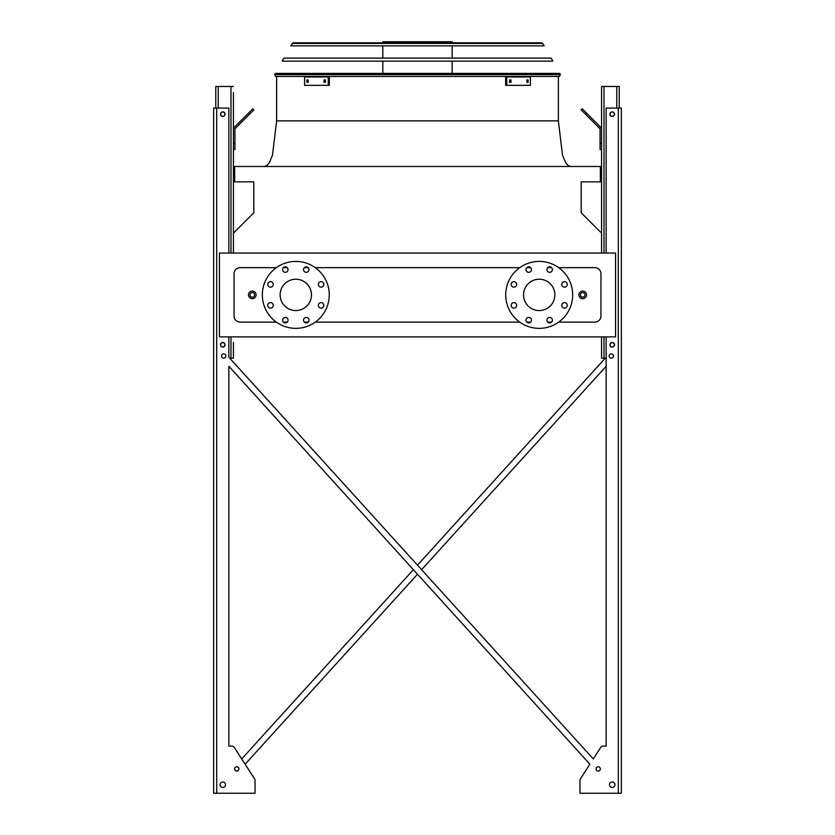 <?xml version="1.0" encoding="UTF-8"?>
<svg xmlns="http://www.w3.org/2000/svg" width="835" height="835" viewBox="0 0 835 835"><rect width="100%" height="100%" fill="white"/><g stroke="black" fill="none" stroke-linecap="round" stroke-linejoin="round"><path stroke-width="1.25" d="M558.657 322.122L594.875 322.122A6.085 6.085 0 0 0 600.96 316.037L600.96 273.744A6.085 6.085 0 0 0 594.875 267.659L558.657 267.659M551.622 267.659L547.739 267.659M530.663 267.659L526.781 267.659M519.746 267.659L315.254 267.659M308.219 267.659L304.337 267.659M287.261 267.659L283.378 267.659M276.343 267.659L240.125 267.659A6.085 6.085 0 0 0 234.04 273.744L234.04 316.037A6.085 6.085 0 0 0 240.125 322.122L276.343 322.122M283.378 322.122L287.261 322.122M304.337 322.122L308.219 322.122M315.254 322.122L519.746 322.122M526.781 322.122L530.663 322.122M547.739 322.122L551.622 322.122M219.428 336.87L615.572 336.87L615.572 253.057L219.428 253.057L219.428 336.87M601.576 233.163L581.191 212.779L581.191 181.853L600.355 181.853L600.355 166.489L234.645 166.489L234.645 181.853L253.809 181.853L253.809 212.779L233.424 233.163L233.424 149.455L234.948 149.455L234.948 129.415A1.524 1.524 0 0 1 235.397 128.339L249.561 114.176L248.486 113.101L234.322 127.264A3.037 3.037 0 0 0 233.424 129.415M539.201 279.214A15.667 15.667 0 0 1 552.77 302.719A15.667 15.667 0 0 1 525.633 302.719A15.667 15.667 0 0 1 539.201 279.214M516.635 284.411A2.735 2.735 0 0 0 512.533 282.032A2.735 2.735 0 0 0 512.533 286.781A2.735 2.735 0 0 0 516.635 284.411M516.635 305.37A2.735 2.735 0 0 0 512.533 302.99A2.735 2.735 0 0 0 512.533 307.739A2.735 2.735 0 0 0 516.635 305.37M531.457 320.181A2.735 2.735 0 0 0 527.355 317.811A2.735 2.735 0 0 0 527.355 322.56A2.735 2.735 0 0 0 531.457 320.181M552.415 320.181A2.735 2.735 0 0 0 548.313 317.811A2.735 2.735 0 0 0 548.313 322.56A2.735 2.735 0 0 0 552.415 320.181M567.236 305.37A2.735 2.735 0 0 0 563.134 302.99A2.735 2.735 0 0 0 563.134 307.739A2.735 2.735 0 0 0 567.236 305.37M567.236 284.411A2.735 2.735 0 0 0 563.134 282.032A2.735 2.735 0 0 0 563.134 286.781A2.735 2.735 0 0 0 567.236 284.411M552.415 269.59A2.735 2.735 0 0 0 548.313 267.221A2.735 2.735 0 0 0 548.313 271.959A2.735 2.735 0 0 0 552.415 269.59M531.457 269.59A2.735 2.735 0 0 0 527.355 267.221A2.735 2.735 0 0 0 527.355 271.959A2.735 2.735 0 0 0 531.457 269.59M539.201 261.418A33.463 33.463 0 0 1 568.186 311.622A33.463 33.463 0 0 1 510.216 311.622A33.463 33.463 0 0 1 539.201 261.418M280.132 294.891A15.667 15.667 0 0 1 303.637 281.322A15.667 15.667 0 0 1 303.637 308.459A15.667 15.667 0 0 1 280.132 294.891M273.243 284.411A2.735 2.735 0 0 0 269.131 282.032A2.735 2.735 0 0 0 269.131 286.781A2.735 2.735 0 0 0 273.243 284.411M273.243 305.37A2.735 2.735 0 0 0 269.131 302.99A2.735 2.735 0 0 0 269.131 307.739A2.735 2.735 0 0 0 273.243 305.37M288.054 320.181A2.735 2.735 0 0 0 283.952 317.811A2.735 2.735 0 0 0 283.952 322.56A2.735 2.735 0 0 0 288.054 320.181M309.013 320.181A2.735 2.735 0 0 0 304.911 317.811A2.735 2.735 0 0 0 304.911 322.56A2.735 2.735 0 0 0 309.013 320.181M323.834 305.37A2.735 2.735 0 0 0 319.732 302.99A2.735 2.735 0 0 0 319.732 307.739A2.735 2.735 0 0 0 323.834 305.37M323.834 284.411A2.735 2.735 0 0 0 319.732 282.032A2.735 2.735 0 0 0 319.732 286.781A2.735 2.735 0 0 0 323.834 284.411M309.013 269.59A2.735 2.735 0 0 0 304.911 267.221A2.735 2.735 0 0 0 304.911 271.959A2.735 2.735 0 0 0 309.013 269.59M288.054 269.59A2.735 2.735 0 0 0 283.952 267.221A2.735 2.735 0 0 0 283.952 271.959A2.735 2.735 0 0 0 288.054 269.59M262.336 294.891A33.463 33.463 0 0 1 312.53 265.906A33.463 33.463 0 0 1 312.53 323.876A33.463 33.463 0 0 1 262.336 294.891M256.094 294.891A3.799 3.799 0 0 1 250.385 298.178A3.799 3.799 0 0 1 250.385 291.592A3.799 3.799 0 0 1 256.094 294.891A3.799 3.799 0 0 1 250.385 298.178A3.799 3.799 0 0 1 250.385 291.592A3.799 3.799 0 0 1 256.094 294.891M586.514 294.891A3.799 3.799 0 0 1 580.805 298.178A3.799 3.799 0 0 1 580.805 291.592A3.799 3.799 0 0 1 586.514 294.891A3.799 3.799 0 0 1 580.805 298.178A3.799 3.799 0 0 1 580.805 291.592A3.799 3.799 0 0 1 586.514 294.891M417.5 565.159L605.271 358.173L417.5 565.159L229.729 358.173L233.424 358.173L233.424 348.435M233.424 342.35L233.424 358.173M234.948 143.37L233.424 143.37L233.424 98.645M233.424 92.56L233.424 253.057M215.785 108.08L215.785 86.475L233.424 86.475M220.649 114.165A2.129 2.129 0 0 0 223.843 116.002A2.129 2.129 0 0 0 223.843 112.318A2.129 2.129 0 0 0 220.649 114.165M220.649 344.782A2.129 2.129 0 0 0 223.843 346.629A2.129 2.129 0 0 0 223.843 342.935A2.129 2.129 0 0 0 220.649 344.782M248.486 113.101L252.786 108.79L253.871 109.876L249.561 114.176M606.137 358.173L601.576 358.173L601.576 336.87M601.576 253.057L601.576 86.475L619.215 86.475L619.215 108.08M614.351 344.782A2.129 2.129 0 0 0 611.157 342.935A2.129 2.129 0 0 0 611.157 346.629A2.129 2.129 0 0 0 614.351 344.782M614.351 114.165A2.129 2.129 0 0 0 611.157 112.318A2.129 2.129 0 0 0 611.157 116.002A2.129 2.129 0 0 0 614.351 114.165M601.576 149.455L600.052 149.455L600.052 143.37L601.576 143.37M601.576 129.415A3.037 3.037 0 0 0 600.678 127.264L586.514 113.101L585.439 114.176L599.603 128.339A1.524 1.524 0 0 1 600.052 129.415L600.052 143.37M585.439 114.176L581.129 109.876L582.214 108.79L586.514 113.101M599.603 128.339A1.524 1.524 0 0 1 600.052 129.415M234.948 129.415A1.524 1.524 0 0 1 235.397 128.339M242.244 119.332L234.322 127.264M606.137 746.093L603.225 746.093L606.137 746.093L603.225 746.093L606.137 746.093L606.137 366.273L421.612 569.689L606.137 366.273L606.137 746.093L606.137 336.87M255.03 791.726L255.03 780.454A3.037 3.037 0 0 0 254.539 778.804L245.135 764.223L417.5 574.219L245.135 764.223L254.539 778.804L234.322 747.482L241.722 758.932L413.388 569.689L241.722 758.932L234.322 747.482A3.037 3.037 0 0 0 231.775 746.093L228.863 746.093L231.775 746.093L228.863 746.093L228.863 366.273L589.865 764.223L580.461 778.804A3.037 3.037 0 0 0 579.97 780.454L579.97 793.25L621.344 793.25L621.344 108.08L606.137 108.08L606.137 253.057M603.225 746.093A3.037 3.037 0 0 0 600.678 747.482L593.278 758.932L600.678 747.482L593.278 758.932L228.863 357.213L228.863 336.87M579.97 791.726L579.97 780.454L579.97 791.726M228.863 253.057L228.863 108.08L213.656 108.08L213.656 793.25L255.03 793.25L255.03 780.454M231.775 746.093L228.863 746.093L228.863 366.273L413.388 569.689M613.433 356.044A2.129 2.129 0 0 0 610.239 354.197A2.129 2.129 0 0 0 610.239 357.881A2.129 2.129 0 0 0 613.433 356.044M614.957 784.733A2.735 2.735 0 0 0 610.855 782.364A2.735 2.735 0 0 0 610.855 787.102A2.735 2.735 0 0 0 614.957 784.733M614.497 114.165A2.286 2.286 0 0 0 611.084 112.182A2.286 2.286 0 0 0 611.084 116.138A2.286 2.286 0 0 0 614.497 114.165M614.497 344.782A2.286 2.286 0 0 0 611.084 342.809A2.286 2.286 0 0 0 611.084 346.765A2.286 2.286 0 0 0 614.497 344.782M600.355 768.91A2.129 2.129 0 0 0 597.161 767.062A2.129 2.129 0 0 0 597.161 770.757A2.129 2.129 0 0 0 600.355 768.91M225.826 356.044A2.129 2.129 0 0 0 222.632 354.197A2.129 2.129 0 0 0 222.632 357.881A2.129 2.129 0 0 0 225.826 356.044M220.043 784.733A2.735 2.735 0 0 0 224.145 787.102A2.735 2.735 0 0 0 224.145 782.364A2.735 2.735 0 0 0 220.043 784.733M234.645 768.91A2.129 2.129 0 0 0 237.839 770.757A2.129 2.129 0 0 0 237.839 767.062A2.129 2.129 0 0 0 234.645 768.91M220.503 114.165A2.286 2.286 0 0 0 223.916 116.138A2.286 2.286 0 0 0 223.916 112.182A2.286 2.286 0 0 0 220.503 114.165M220.503 344.782A2.286 2.286 0 0 0 223.916 346.765A2.286 2.286 0 0 0 223.916 342.809A2.286 2.286 0 0 0 220.503 344.782M213.656 793.25L213.656 108.08M245.135 764.223L254.539 778.804M580.461 778.804L589.865 764.223L417.5 574.219M421.612 569.689L593.278 758.932L600.678 747.482M234.322 747.482L241.722 758.932M228.863 746.093L228.863 366.273M274.611 74.618L275.665 76.434L274.611 74.618L275.299 73.396L559.701 73.396L560.389 74.618L559.335 76.434L275.665 76.434L274.611 74.618L560.389 74.618L559.335 76.434L560.389 74.618M382.816 42.815L382.816 41.75L452.184 41.75L452.184 42.815M413.346 41.75L413.346 42.815M388.703 41.75L388.703 42.815M324.011 79.93L325.41 79.93L325.41 82.362L324.011 82.362L324.011 79.93M306.915 79.93L308.094 79.93L308.094 82.362L306.915 82.362L306.915 79.93M328.259 76.966L304.598 76.966L304.598 85.337L329.345 85.337L329.345 76.966L328.259 76.966L328.259 85.337M325.086 79.93L325.086 82.362M307.99 79.93L307.99 82.362M526.906 79.93L528.085 79.93L528.085 82.362L526.906 82.362L526.906 79.93M509.59 79.93L510.989 79.93L510.989 82.362L509.59 82.362L509.59 79.93M506.741 85.337L530.402 85.337L530.402 76.966L506.741 76.966L506.741 85.337L505.655 85.337L505.655 76.966L506.741 76.966M527.01 82.362L527.01 79.93M509.914 82.362L509.914 79.93M552.833 61.143L282.167 61.143L283.879 58.106L551.121 58.106L552.833 61.143M542.896 43.441L541.832 42.815L544.253 45.862L290.747 45.862L293.168 42.815L541.832 42.815L542.896 43.441L292.104 43.441L293.168 42.815L292.104 43.441M540.725 42.815L294.275 42.815M276.636 76.434L276.636 120.856L558.365 120.856L358.893 120.856M264.465 166.489L266.856 165.601L269.392 162.585L272.481 155.195L276.636 120.856L278.368 120.856M584.991 294.891A2.286 2.286 0 0 0 581.567 292.908A2.286 2.286 0 0 0 581.567 296.863A2.286 2.286 0 0 0 584.991 294.891M254.571 294.891A2.286 2.286 0 0 0 251.147 292.908A2.286 2.286 0 0 0 251.147 296.863A2.286 2.286 0 0 0 254.571 294.891M230.992 358.173L230.992 336.87M230.992 253.057L230.992 86.475M218.217 108.08L218.217 86.475M616.783 108.08L616.783 86.475M604.008 358.173L604.008 336.87M604.008 253.057L604.008 86.475M618.307 793.25L618.307 108.08M216.693 793.25L216.693 108.08M558.365 76.434L558.365 120.856L562.519 155.195L565.608 162.585L568.144 165.601L570.535 166.489M452.184 73.396L452.184 61.143M452.184 58.106L452.184 45.862M382.816 73.396L382.816 61.143M382.816 58.106L382.816 45.862"/></g></svg>
